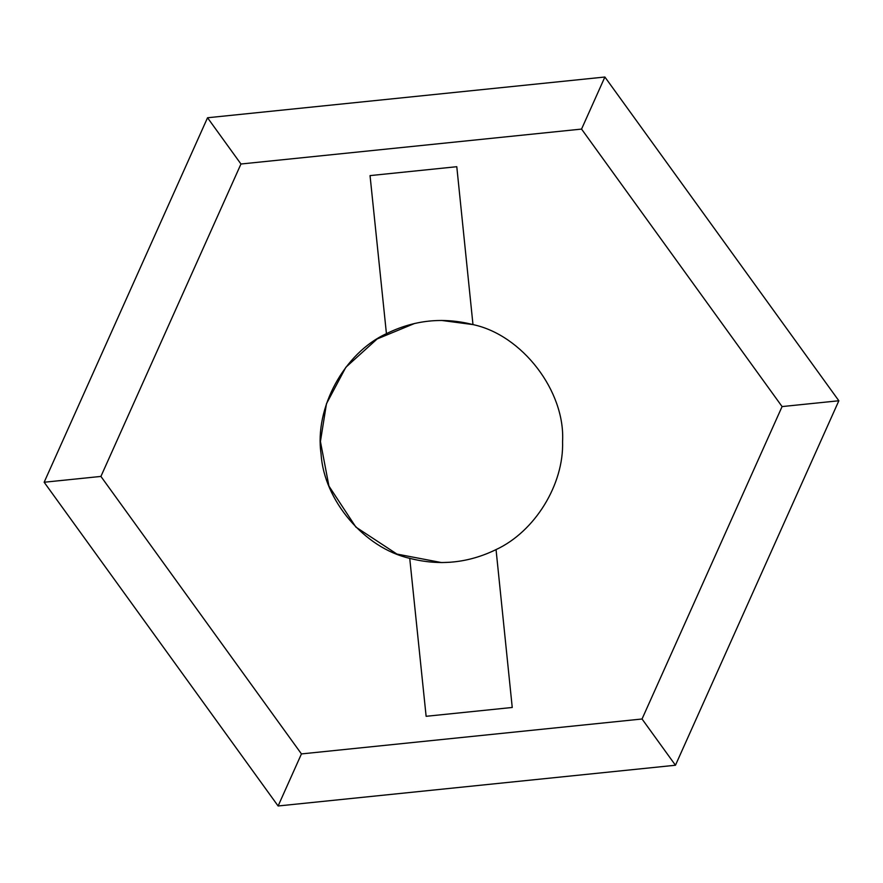 <?xml version="1.0" encoding="UTF-8"?>
<svg xmlns="http://www.w3.org/2000/svg" width="883" height="883" viewBox="0 0 883 883"><rect width="100%" height="100%" fill="white"/><g stroke="black" fill="none" stroke-linecap="round" stroke-linejoin="round"><path stroke-width="1.32" d="M675.462 765.241L838.85 400.761L782.084 406.577L642.04 718.994L675.462 765.241L278.112 805.98L301.445 753.916L100.916 476.423L240.96 164.006L581.555 129.084L782.084 406.577M838.85 400.761L604.888 77.02L581.555 129.084M604.888 77.02L207.538 117.759L240.96 164.006M642.04 718.994L301.445 753.916M207.538 117.759L44.15 482.239L100.916 476.423M44.15 482.239L278.112 805.98M386.434 333.675C414.16 319.977 443.012 316.953 472.979 324.591C522.239 334.988 565.341 391.235 562.57 441.5C564.027 484.314 534.932 531.599 496.047 549.59L512.239 707.471L426.125 716.301L409.734 558.332C364.414 548.1 323.862 500.374 321.081 453.994C314.282 408.034 344.182 352.99 386.434 333.675L370.043 175.607L456.787 166.71L472.979 324.591L441.5 320.43M414.69 323.432L377.151 338.951L345.86 367.262L326.467 403.741L320.43 441.5L328.929 486.069L355.893 527.107L396.931 554.071L441.5 562.57L450.573 562.228M496.047 549.59C468.354 563.111 439.579 566.025 409.734 558.332"/></g></svg>
